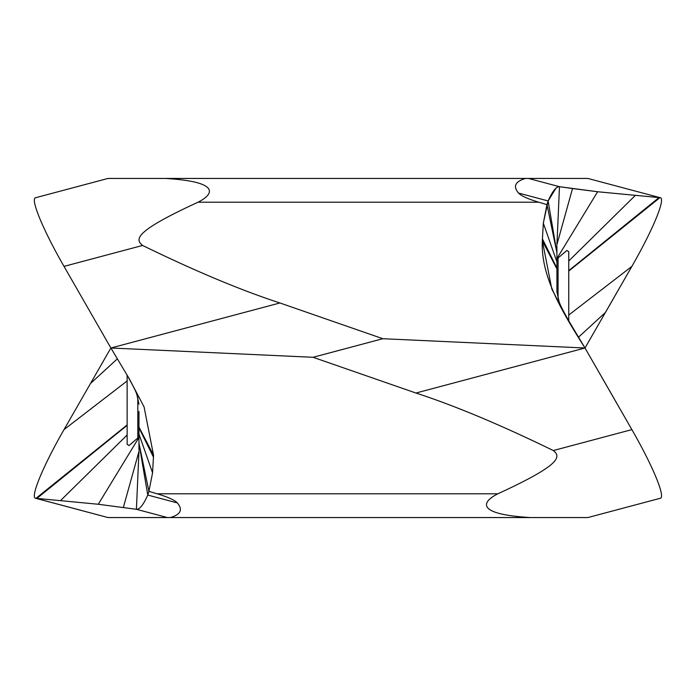 <?xml version="1.0" encoding="UTF-8"?>
<svg xmlns="http://www.w3.org/2000/svg" width="696" height="696" viewBox="0 0 696 696"><rect width="100%" height="100%" fill="white"/><g stroke="black" fill="none" stroke-linecap="round" stroke-linejoin="round"><path stroke-width="1.04" d="M587.894 178.446L660.2 197.708L587.894 178.446M556.922 272.127L556.922 291.955L556.922 258.52L597.629 191.748L659.895 197.664C666.394 197.351 653.039 229.628 631.872 266.385L585.005 348L382.817 338.708L313.07 357.292L415.956 393.031C454.801 405.681 500.581 424.847 553.303 450.547C561.211 456.793 561.08 464.71 497.866 493.786L157.113 493.786L148.909 491.35L147.769 495.056C143.411 504.791 139.626 509.542 136.407 509.298L98.267 504.261L35.687 498.293L107.993 517.554L35.992 498.336C29.493 498.649 42.847 466.372 64.015 429.615L110.882 348L313.07 357.292M138.948 451.591L136.407 509.298L167.388 517.554L530.482 517.554C477.134 514.414 480.545 502.512 497.866 493.786M530.482 517.554L587.772 517.554M553.303 450.547L631.872 429.615C653.039 466.372 666.394 498.649 659.895 498.336C666.394 498.649 653.039 466.372 631.872 429.615L585.005 348L566.683 317.359L551.815 289.075L542.341 240.781L543.324 223.164L546.978 204.65L538.774 202.214C527.977 198.986 521.226 195.941 518.529 193.062C512.83 186.319 515.188 181.447 525.602 178.446L108.115 178.446M415.956 393.031L585.005 348C561.637 311.095 540.557 275.807 542.341 240.781L556.922 268.908L556.922 284.568M382.817 338.708L279.931 302.969C241.086 290.319 195.306 271.153 142.593 245.453C134.676 239.215 134.806 231.29 198.021 202.214L538.774 202.214M542.341 240.781L543.324 223.164L548.117 200.944C552.476 191.209 556.261 186.458 559.48 186.702L597.62 191.739L572.53 188.538L556.939 244.531M556.939 244.409L559.48 186.702L528.499 178.446L525.602 178.446M528.499 178.446L587.772 178.446M597.629 191.748L659.895 197.664C666.394 197.351 653.039 229.628 631.872 266.385L568.754 315.044M556.922 258.52L556.922 256.963M518.529 193.062L548.117 200.944L546.978 204.65L556.922 252.761L556.922 268.908M556.93 244.653L556.922 243.139M556.922 245.749L556.922 252.761L548.117 200.944L555.93 188.285M635.039 195.698L568.754 260.983M556.922 258.973L566.875 250.447L568.754 251.708L568.754 320.83M267.534 178.446L526.837 178.446M165.404 178.446C218.761 181.586 215.334 193.497 198.021 202.214M35.992 197.664C29.493 197.351 42.847 229.628 64.015 266.385L110.882 348L129.204 378.641L144.072 406.925L153.546 455.219L152.563 472.836L148.909 491.35L138.965 443.239L138.965 411.432M279.931 302.969L110.882 348M170.285 517.554C180.699 514.553 183.057 509.681 177.358 502.938C174.661 500.059 167.91 497.014 157.113 493.786M167.388 517.554L108.115 517.554M138.965 423.873L138.965 439.037M138.956 451.347L138.965 452.861M138.965 450.251L138.965 443.239L147.769 495.056L177.358 502.938M60.848 500.302L127.133 435.017M138.965 437.027L129.012 445.553L127.142 444.292L127.133 375.17M98.258 504.252L138.965 437.48M64.015 429.615L127.133 380.956M123.357 507.462L138.948 451.469M153.546 455.219L138.965 427.092M428.353 517.554L169.05 517.554M631.872 429.615A4744.919 571.834 -120.3 0 0 605.45 383.548A4744.919 571.834 -120.3 0 0 585.005 348L585.005 348M631.872 266.385A4744.919 571.834 -59.7 0 1 605.45 312.452L578.515 337.186M559.48 186.702L572.53 188.538M659.895 197.664L568.754 271.075M658.999 197.603L568.754 270.648M558.07 298.54L558.07 258.164M543.324 223.164L556.922 261.922M542.332 238.693L556.922 268.125M142.593 245.453L64.015 266.385M36.888 498.397L127.133 425.352M35.992 498.336L127.133 424.925M90.436 383.548L117.372 358.814M137.817 397.459L137.817 437.836M152.563 472.836L138.965 434.078M153.555 457.307L138.965 427.875M587.894 517.554L660.2 498.293M569.493 322.074C563.125 310.851 559.636 303.961 559.027 301.385L556.922 291.876M107.993 178.446L35.687 197.708M126.394 373.926C132.762 385.149 136.251 392.039 136.86 394.615L138.965 404.124"/></g></svg>
